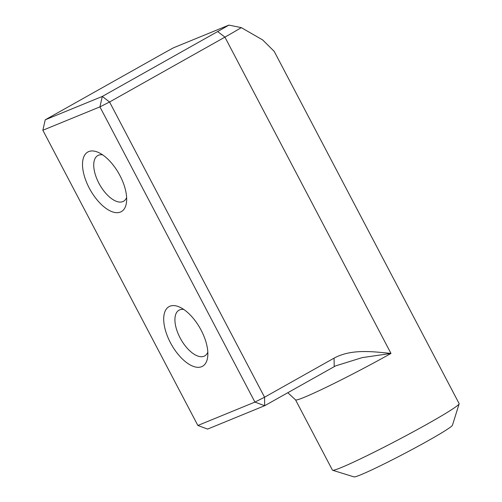 <?xml version="1.0" encoding="UTF-8"?>
<svg xmlns="http://www.w3.org/2000/svg" width="502" height="502" viewBox="0 0 502 502"><rect width="100%" height="100%" fill="white"/><g stroke="black" fill="none" stroke-linecap="round" stroke-linejoin="round"><path stroke-width="0.75" d="M89.268 188.106A34.186 16.478 60.6 0 1 98.511 152.495A34.186 16.478 60.6 0 1 119.94 175.543A34.186 16.478 60.6 0 1 126.498 202.262A34.186 16.478 60.6 0 1 111.927 211.662A34.186 16.478 60.6 0 1 89.268 188.106M102.615 154.842A26.236 12.644 -119.4 0 0 97.815 155.545A26.236 12.644 -119.4 0 0 98.907 183.23A26.236 12.644 -119.4 0 0 123.536 201.277A26.236 12.644 -119.4 0 0 126.629 197.543M170.454 342.747A34.186 16.478 60.6 0 1 179.697 307.136A34.186 16.478 60.6 0 1 201.133 330.184A34.186 16.478 60.6 0 1 207.684 356.903A34.186 16.478 60.6 0 1 193.113 366.303A34.186 16.478 60.6 0 1 170.454 342.747M183.801 309.477A26.236 12.644 -119.4 0 0 179.007 310.186A26.236 12.644 -119.4 0 0 180.092 337.871A26.236 12.644 -119.4 0 0 204.722 355.918A26.236 12.644 -119.4 0 0 207.815 352.184M459.142 403.834L452.446 425.238A55.647 2.912 152.3 0 1 428.137 440.706A55.647 2.912 152.3 0 1 354.036 476.9L332.619 470.261A71.548 3.746 -27.7 0 0 341.147 467.607A71.548 3.746 -27.7 0 0 427.886 423.726A71.548 3.746 -27.7 0 0 459.142 403.834A71.548 3.746 -27.7 0 0 459.135 403.614L274.186 51.336L262.659 39.922L241.299 27.635A71.548 3.746 152.3 0 1 224.915 37.129L109.561 102L264.56 397.22L334.075 358.127C351.293 348.89 371.656 351.469 390.983 353.433L362.168 357.631L335.574 365.895L264.679 405.71L207.615 429.084L197.857 425.47L254.922 402.096L99.923 106.876L42.858 130.25L197.857 425.47M217.661 31.557A63.597 3.332 -27.7 0 0 228.899 25.1L173.642 47.728A63.597 3.332 -27.7 0 0 160.596 54.931L45.243 119.802L102.308 96.434L217.661 31.557L224.915 37.129L390.983 353.433A71.548 3.746 152.3 0 1 304.243 397.314A71.548 3.746 152.3 0 1 295.534 399.843L332.437 470.136A71.548 3.746 -27.7 0 0 332.619 470.261M228.899 25.1L241.299 27.635M334.2 366.617L334.075 358.127M264.679 405.71L264.56 397.22L254.922 402.096L264.679 405.71M45.243 119.802L42.858 130.25M99.923 106.876L109.561 102L102.308 96.434L99.923 106.876M295.534 399.843L287.79 392.715"/></g></svg>
